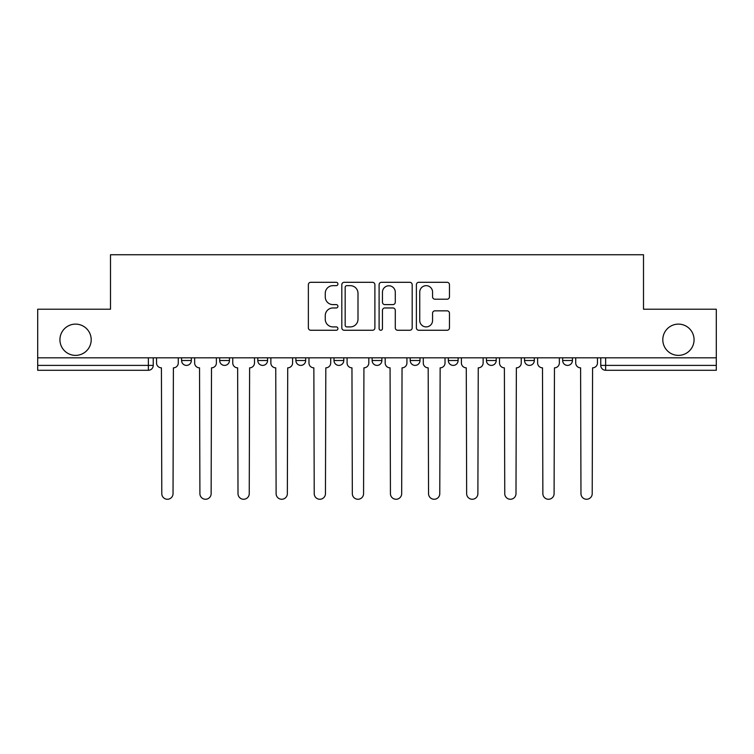 <?xml version="1.0" encoding="UTF-8"?>
<svg xmlns="http://www.w3.org/2000/svg" width="754" height="754" viewBox="0 0 754 754"><rect width="100%" height="100%" fill="white"/><g stroke="black" fill="none" stroke-linecap="round" stroke-linejoin="round"><path stroke-width="1.13" d="M337.915 283.985A1.678 1.678 0 0 0 336.237 282.307L310.761 282.307A2.394 2.394 0 0 0 308.367 284.701L308.367 327.858A2.394 2.394 0 0 0 310.761 330.261L336.237 330.261A1.678 1.678 0 0 0 337.915 328.584A1.678 1.678 0 0 0 336.237 326.906L332.938 326.906A7.672 7.672 0 0 1 325.266 319.234L325.266 315.634A7.672 7.672 0 0 1 332.938 307.962L336.237 307.962A1.678 1.678 0 0 0 337.915 306.284A1.678 1.678 0 0 0 336.237 304.607L332.938 304.607A7.672 7.672 0 0 1 325.266 296.935L325.266 293.334A7.672 7.672 0 0 1 332.938 285.662L336.237 285.662A1.678 1.678 0 0 0 337.915 283.985M662.804 339.752A15.636 15.636 0 0 0 678.44 355.379A15.636 15.636 0 0 0 694.066 339.752A15.636 15.636 0 0 0 678.44 324.116A15.636 15.636 0 0 0 662.804 339.752M59.934 339.752A15.636 15.636 0 0 0 75.56 355.379A15.636 15.636 0 0 0 91.196 339.752A15.636 15.636 0 0 0 75.56 324.116A15.636 15.636 0 0 0 59.934 339.752M486.434 357.82L486.434 360.516L496.207 360.516A4.882 4.882 0 0 1 491.325 365.398A4.882 4.882 0 0 1 486.434 360.516L486.434 357.82M410.223 357.82L410.223 360.516L419.997 360.516A4.882 4.882 0 0 1 415.105 365.398A4.882 4.882 0 0 1 410.223 360.516L410.223 357.82M372.118 357.82L372.118 360.516L381.882 360.516A4.882 4.882 0 0 1 377 365.398A4.882 4.882 0 0 1 372.118 360.516L372.118 357.82M295.898 360.516L295.898 357.82L295.898 360.516A4.882 4.882 0 0 0 300.789 365.398A4.882 4.882 0 0 1 295.898 360.516L305.672 360.516A4.882 4.882 0 0 1 300.789 365.398M219.687 360.516L219.687 357.82L219.687 360.516A4.882 4.882 0 0 0 224.569 365.398A4.882 4.882 0 0 1 219.687 360.516L229.461 360.516A4.882 4.882 0 0 1 224.569 365.398A4.882 4.882 0 0 0 229.461 360.516L229.461 357.82L229.461 360.516M447.075 299.206A2.394 2.394 0 0 0 449.469 296.812L449.469 284.701A2.394 2.394 0 0 0 447.075 282.307L418.781 282.307A2.394 2.394 0 0 0 416.387 284.701L416.387 327.858A2.394 2.394 0 0 0 418.781 330.261L447.075 330.261A2.394 2.394 0 0 0 449.469 327.858L449.469 313.24A2.394 2.394 0 0 0 447.075 310.837L434.964 310.837A2.394 2.394 0 0 0 432.57 313.24L432.57 320.488A6.418 6.418 0 0 1 426.151 326.906A6.418 6.418 0 0 1 419.742 320.488L419.742 292.071A6.418 6.418 0 0 1 426.151 285.662A6.418 6.418 0 0 1 432.57 292.071L432.57 296.812A2.394 2.394 0 0 0 434.964 299.206L447.075 299.206M37.7 357.82L37.7 309.215L110.499 309.215L110.499 254.739L643.501 254.739L643.501 309.215L716.3 309.215L716.3 357.82L37.7 357.82L37.7 365.398L153.241 365.398L153.241 357.82L153.241 365.398A4.882 4.882 0 0 1 148.359 370.28L37.7 370.28L37.7 365.398M374.898 284.701A2.394 2.394 0 0 0 372.504 282.307L344.21 282.307A2.394 2.394 0 0 0 341.816 284.701L341.816 327.858A2.394 2.394 0 0 0 344.21 330.261L372.504 330.261A2.394 2.394 0 0 0 374.898 327.858L374.898 284.701M381.496 282.307L409.79 282.307A2.394 2.394 0 0 1 412.184 284.701L412.184 327.858A2.394 2.394 0 0 1 409.79 330.261L397.678 330.261A2.394 2.394 0 0 1 395.284 327.858L395.284 310.356A2.394 2.394 0 0 0 392.881 307.962L384.851 307.962A2.394 2.394 0 0 0 382.457 310.356L382.457 328.584A1.678 1.678 0 0 1 380.779 330.261A1.678 1.678 0 0 1 379.102 328.584L379.102 284.701A2.394 2.394 0 0 1 381.496 282.307M600.759 357.82L600.759 365.398L716.3 365.398L716.3 370.28L605.641 370.28A4.882 4.882 0 0 1 600.759 365.398L600.759 357.82M716.3 357.82L716.3 365.398M572.418 357.82L572.418 360.516A4.882 4.882 0 0 1 567.536 365.398A4.882 4.882 0 0 1 562.654 360.516L572.418 360.516M562.654 357.82L562.654 360.516M524.539 357.82L524.539 360.516L534.313 360.516L534.313 357.82L534.313 360.516A4.882 4.882 0 0 1 529.431 365.398A4.882 4.882 0 0 1 524.539 360.516A4.882 4.882 0 0 0 529.431 365.398M496.207 357.82L496.207 360.516M458.102 357.82L458.102 360.516A4.882 4.882 0 0 1 453.211 365.398A4.882 4.882 0 0 1 448.328 360.516L458.102 360.516L458.102 357.82M448.328 357.82L448.328 360.516M419.997 360.516L419.997 357.82L419.997 360.516A4.882 4.882 0 0 1 415.105 365.398M381.882 360.516L381.882 357.82L381.882 360.516A4.882 4.882 0 0 1 377 365.398M343.777 357.82L343.777 360.516A4.882 4.882 0 0 1 338.895 365.398A4.882 4.882 0 0 1 334.003 360.516A4.882 4.882 0 0 0 338.895 365.398A4.882 4.882 0 0 0 343.777 360.516L343.777 357.82M334.003 357.82L334.003 360.516L343.777 360.516M305.672 357.82L305.672 360.516M267.566 357.82L267.566 360.516A4.882 4.882 0 0 1 262.675 365.398A4.882 4.882 0 0 1 257.793 360.516A4.882 4.882 0 0 0 262.675 365.398M257.793 357.82L257.793 360.516L267.566 360.516M191.346 357.82L191.346 360.516A4.882 4.882 0 0 1 186.464 365.398A4.882 4.882 0 0 1 181.582 360.516A4.882 4.882 0 0 0 186.464 365.398A4.882 4.882 0 0 0 191.346 360.516L191.346 357.82M181.582 357.82L181.582 360.516L191.346 360.516M148.359 357.82L148.359 370.28A4.882 4.882 0 0 0 153.241 365.398M346.849 285.662A1.678 1.678 0 0 0 345.172 287.34L345.172 325.228A1.678 1.678 0 0 0 346.849 326.906L350.327 326.906A7.672 7.672 0 0 0 357.999 319.234L357.999 293.334A7.672 7.672 0 0 0 350.327 285.662L346.849 285.662M395.284 292.194A6.418 6.418 0 0 0 388.866 285.785A6.418 6.418 0 0 0 382.457 292.194L382.457 302.203A2.394 2.394 0 0 0 384.851 304.607L392.881 304.607A2.394 2.394 0 0 0 395.284 302.203L395.284 292.194M156.54 357.82L156.54 362.957A4.882 4.882 0 0 0 161.422 367.839L161.79 493.644A5.617 5.617 0 0 0 167.407 499.261A5.617 5.617 0 0 0 173.034 493.644L173.392 367.839A4.882 4.882 0 0 0 178.283 362.957L178.283 357.82M194.645 357.82L194.645 362.957A4.882 4.882 0 0 0 199.537 367.839L199.904 493.644A5.617 5.617 0 0 0 205.522 499.261A5.617 5.617 0 0 0 211.139 493.644L211.506 367.839A4.882 4.882 0 0 0 216.389 362.957L216.389 357.82M232.75 357.82L232.75 362.957A4.882 4.882 0 0 0 237.642 367.839L238.01 493.644A5.617 5.617 0 0 0 243.627 499.261A5.617 5.617 0 0 0 249.244 493.644L249.612 367.839A4.882 4.882 0 0 0 254.494 362.957L254.494 357.82M270.865 357.82L270.865 362.957A4.882 4.882 0 0 0 275.747 367.839L276.115 493.644A5.617 5.617 0 0 0 281.732 499.261A5.617 5.617 0 0 0 287.349 493.644L287.717 367.839A4.882 4.882 0 0 0 292.599 362.957L292.599 357.82M308.97 357.82L308.97 362.957A4.882 4.882 0 0 0 313.853 367.839L314.22 493.644A5.617 5.617 0 0 0 319.837 499.261A5.617 5.617 0 0 0 325.455 493.644L325.822 367.839A4.882 4.882 0 0 0 330.714 362.957L330.714 357.82M347.076 357.82L347.076 362.957A4.882 4.882 0 0 0 351.958 367.839L352.325 493.644A5.617 5.617 0 0 0 357.943 499.261A5.617 5.617 0 0 0 363.569 493.644L363.928 367.839A4.882 4.882 0 0 0 368.819 362.957L368.819 357.82M385.181 357.82L385.181 362.957A4.882 4.882 0 0 0 390.072 367.839L390.431 493.644A5.617 5.617 0 0 0 396.057 499.261A5.617 5.617 0 0 0 401.675 493.644L402.042 367.839A4.882 4.882 0 0 0 406.924 362.957L406.924 357.82M423.286 357.82L423.286 362.957A4.882 4.882 0 0 0 428.178 367.839L428.545 493.644A5.617 5.617 0 0 0 434.163 499.261A5.617 5.617 0 0 0 439.78 493.644L440.147 367.839A4.882 4.882 0 0 0 445.03 362.957L445.03 357.82M461.401 357.82L461.401 362.957A4.882 4.882 0 0 0 466.283 367.839L466.651 493.644A5.617 5.617 0 0 0 472.268 499.261A5.617 5.617 0 0 0 477.885 493.644L478.253 367.839A4.882 4.882 0 0 0 483.135 362.957L483.135 357.82M499.506 357.82L499.506 362.957A4.882 4.882 0 0 0 504.388 367.839L504.756 493.644A5.617 5.617 0 0 0 510.373 499.261A5.617 5.617 0 0 0 515.99 493.644L516.358 367.839A4.882 4.882 0 0 0 521.25 362.957L521.25 357.82M537.611 357.82L537.611 362.957A4.882 4.882 0 0 0 542.494 367.839L542.861 493.644A5.617 5.617 0 0 0 548.478 499.261A5.617 5.617 0 0 0 554.096 493.644L554.463 367.839A4.882 4.882 0 0 0 559.355 362.957L559.355 357.82M575.717 357.82L575.717 362.957A4.882 4.882 0 0 0 580.608 367.839L580.966 493.644A5.617 5.617 0 0 0 586.593 499.261A5.617 5.617 0 0 0 592.21 493.644L592.578 367.839A4.882 4.882 0 0 0 597.46 362.957L597.46 357.82M605.641 357.82L605.641 370.28"/></g></svg>
